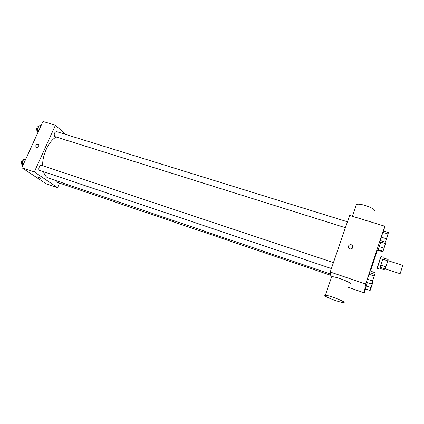 <?xml version="1.0" encoding="UTF-8"?>
<svg xmlns="http://www.w3.org/2000/svg" width="424" height="424" viewBox="0 0 424 424"><rect width="100%" height="100%" fill="white"/><g stroke="black" fill="none" stroke-linecap="round" stroke-linejoin="round"><path stroke-width="0.64" d="M387.801 260.59L385.109 268.869L400.129 273.708L402.8 265.435L387.801 260.59L388.156 259.483L385.119 268.869M387.716 260.813L382.734 259.207L380.773 265.186L385.761 266.813M385.114 268.811L380.143 267.184L379.846 268.323L384.769 269.934M380.143 267.184L380.773 265.186M382.734 259.207L383.19 257.882L388.156 259.483M383.243 257.898L379.851 268.323M379.591 269.017L377.127 268.212L379.326 261.152L380.964 256.425L383.429 257.22M377.259 268.254L381.091 256.467M375.595 272.924L370.698 271.122C370.926 269.452 377.493 249.413 377.572 250.139L382.496 251.713M386.942 237.413L388.448 232.606L383.386 231.043L381.256 237.154L380.254 240.53L385.321 242.125L386.518 238.707M384.663 246.445L385.962 242.284L385.464 243.614L380.694 242.115L378.288 249.709L383.031 251.22L384.07 248.241M383.672 231.133L384.775 226.209L365.668 284.011L364.243 292.809L365.504 289.004M370.788 272.976L371.281 271.493M378.256 250.356L378.452 249.763M373.268 279.019L374.747 274.291L369.654 272.6L367.364 279.178L366.437 282.347L371.535 284.064L372.834 280.344M371.837 285.495L373.115 281.409L371 287.652L366.198 286.02L367.317 282.644L365.334 288.945L370.104 290.572L371.233 287.339M384.775 226.209L349.625 215.434L330.211 272.017L365.668 284.011M349.885 248.957L348.979 248.422C346.779 246.471 350.213 243.244 352.227 245.364C353.388 247.733 352.609 248.93 349.885 248.957C352.609 248.93 353.388 247.733 352.227 245.369L352.227 245.364C350.213 243.249 346.779 246.471 348.979 248.422M330.211 272.017L331.234 278.049M348.555 287.43L364.243 292.809M331.409 277.534L331.107 277.089L331.69 276.724C335.437 276.141 354.485 283.783 349.721 283.958M324.784 295.576L325.33 295.316C328.971 295.104 348.141 302.762 343.477 302.561C340.43 302.72 324.72 296.842 324.784 295.576M374.684 210.972C375.611 208.385 359.748 202.773 356.399 204.485L355.906 205.921M330.556 274.047L47.456 177.725C45.697 176.506 44.393 174.502 43.545 171.725M42.67 165.742C42.22 154.919 48.85 140.948 56.143 137.058M55.777 180.82L56.461 182.066L330.768 275.293M345.417 227.704L54.638 136.517C53.753 134.037 54.362 132.394 56.471 131.578L347.442 221.794M331.409 268.54L39.432 170.305C37.869 169.393 39.75 164.618 41.393 165.318L333.46 262.557M65.853 134.488L55.401 125.255L34.333 171.921L57.585 187.647L59.583 183.126M34.333 171.921L21.857 167.703L42.962 121.439L55.401 125.255M36.591 147.658L36.305 147.526C35.245 145.421 35.955 144.383 38.43 144.409C39.522 146.269 38.907 147.351 36.591 147.658C38.913 147.351 39.522 146.269 38.43 144.409L38.43 144.409C35.955 144.383 35.245 145.421 36.305 147.526M21.857 167.703L45.861 183.629L57.585 187.647M40.778 178.324L37.36 176.808C39.035 177.248 40.158 177.762 40.73 178.35L37.307 176.834M25.917 158.799L23.707 159.334L21.916 163.245L22.705 165.842M23.707 159.334L25.414 159.906M21.916 163.245L23.627 163.823M22.324 164.586L21.825 164.385C20.792 162.048 21.401 160.394 23.665 159.424M41.117 125.483L39.003 125.843L37.259 129.665L37.975 132.373M39.003 125.843L40.709 126.368M37.259 129.665L38.966 130.2M37.683 131.276L37.063 131.011C36.109 128.552 36.713 126.924 38.876 126.124M371 287.652L370.104 290.572M370.682 288.818L372.548 283.11L370.682 288.818M372.548 281.218L373.115 281.409M371.986 282.861L372.511 283.036M366.198 286.02L365.334 288.945M370.677 288.855L372.569 283.121M385.464 243.614L383.031 251.22M383.588 249.513L385.421 243.911L383.588 249.513M385.337 242.083L385.962 242.284M380.694 242.115L379.215 246.598L383.985 248.114M379.215 246.598L378.288 249.709M383.577 249.582L385.437 243.917M374.747 274.291L371.535 284.064M372.166 282.246L374.164 276.109M369.654 272.6L368.986 274.275L374.116 275.982M368.986 274.275L367.364 279.178L372.5 280.9M367.364 279.178L366.437 282.347M388.448 232.606L385.321 242.125M385.925 240.392L387.891 234.334M383.386 231.043L382.835 232.379L387.928 233.958M382.835 232.379L381.256 237.154L386.354 238.749M381.256 237.154L380.254 240.53M331.69 276.724L325.33 295.316M352.365 216.277L356.399 204.485"/></g></svg>
